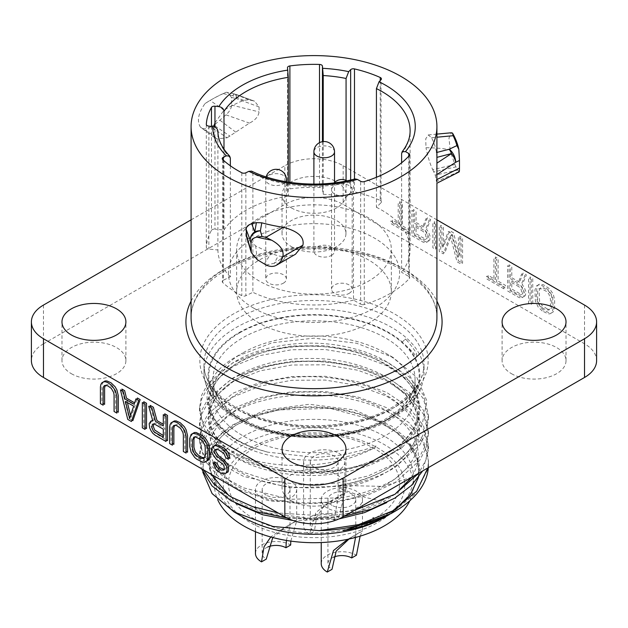<?xml version="1.0" encoding="UTF-8"?>
<svg xmlns="http://www.w3.org/2000/svg" width="628" height="628" viewBox="0 0 628 628"><rect width="100%" height="100%" fill="white"/><g stroke="black" fill="none" stroke-linecap="round" stroke-linejoin="round"><path stroke-width="0.47" stroke-dasharray="3.14 2.35" d="M191.085 219.847L284.837 165.721L284.837 204.453A41.244 23.817 0 0 1 343.163 204.453L584.519 343.799A41.244 23.817 0 0 1 596.6 360.637M436.915 219.847L343.163 165.721A41.244 23.817 0 0 0 284.837 165.721M291.4 207.907A31.965 18.455 0 0 0 326.23 211.903A31.965 18.455 0 0 0 345.965 194.853A31.965 18.455 0 0 0 336.6 181.806A31.965 18.455 0 0 0 301.77 177.803A31.965 18.455 0 0 0 282.035 194.853A31.965 18.455 0 0 0 291.4 207.907M43.481 305.067L43.481 343.799L284.837 204.453M43.481 343.799A41.244 23.817 0 0 0 31.4 360.637M291.4 500.736A31.965 18.455 0 0 0 326.23 504.739A31.965 18.455 0 0 0 345.965 487.689A31.965 18.455 0 0 0 336.6 474.635A31.965 18.455 0 0 0 301.77 470.639A31.965 18.455 0 0 0 282.035 487.689A31.965 18.455 0 0 0 291.4 500.736M71.333 373.684A31.965 18.455 0 0 0 106.171 377.687A31.965 18.455 0 0 0 125.906 360.637A31.965 18.455 0 0 0 116.541 347.59A31.965 18.455 0 0 0 81.703 343.587A31.965 18.455 0 0 0 61.976 360.637A31.965 18.455 0 0 0 71.333 373.684M291.4 246.639A31.965 18.455 0 0 0 326.23 250.635A31.965 18.455 0 0 0 345.965 233.585A31.965 18.455 0 0 0 336.6 220.538A31.965 18.455 0 0 0 301.77 216.534A31.965 18.455 0 0 0 282.035 233.585A31.965 18.455 0 0 0 291.4 246.639M511.459 373.684A31.965 18.455 0 0 0 546.297 377.687A31.965 18.455 0 0 0 566.024 360.637A31.965 18.455 0 0 0 556.667 347.59A31.965 18.455 0 0 0 521.829 343.587A31.965 18.455 0 0 0 502.094 360.637A31.965 18.455 0 0 0 511.459 373.684M214.933 463.817L218.081 469.32L220.357 471.173L222.634 472.491L226.221 472.986M216.165 449.295L218.081 448.361L223.544 450.983L225.366 452.568L227.195 456.846L228.113 457.38M214.399 445.739L213.065 447.615L213.065 450.307L213.975 452.976L217.626 458.307L222.634 461.745L225.366 464.932L225.821 467.884L225.366 469.234L224.11 469.493M192.984 433.375L191.642 435.251L191.187 437.677L191.187 445.739L192.561 451.359L194.382 454.562L198.479 458.542L202.13 460.646L206.165 461.407M172.928 421.796L171.593 423.672L171.138 426.098L171.138 442.756L172.417 443.494M174.694 425.352L176.609 424.418L178.431 424.936L182.073 427.574L183.439 429.442L184.813 433.987L184.813 450.653L186.084 451.391M164.756 415.5L164.756 425.101L163.296 424.261M150.736 407.399L154.276 420.124L152.588 420.148M151.615 420.98L150.634 422.856L150.634 425.007L152.455 429.819L154.276 432.488L166.035 439.812M143.796 403.396L143.796 426.969L145.068 427.707M122.405 391.048L129.211 418.554L131.888 420.093M136.935 399.439L135.593 403.427L134.612 402.862M103.659 381.8L102.325 383.684L101.869 386.102L101.869 402.768L103.141 403.506M105.426 385.364L107.333 384.422L109.162 384.94L112.804 387.586L114.17 389.446L115.536 393.999L115.536 410.657L116.816 411.395M408.247 233.608L390.93 223.607L390.93 220.923L398.215 225.13L398.215 202.561L400.954 204.139L400.954 226.708L408.247 230.923L408.247 233.608M414.621 223.317L422.369 227.791L426.02 218.607L429.207 220.452L425.109 230.445L426.93 232.572L428.751 237.384L428.296 240.885L426.93 242.243L425.109 242.801L422.825 242.023L411.89 235.712L411.89 210.451L414.621 212.029L414.621 223.317M435.589 224.133L435.589 249.394L432.857 247.817L432.857 222.555L435.589 224.133M458.377 257.174L458.377 237.29L461.109 238.868L461.109 264.129L457.003 261.758L450.174 235.241L443.337 253.869L439.231 251.498L439.231 226.237L441.971 227.815L441.971 247.699L448.345 231.504L451.995 233.608L458.377 257.174M503.946 288.856L486.629 278.863L486.629 276.171L493.922 280.386L493.922 257.81L496.654 259.388L496.654 281.964L503.946 286.172L503.946 288.856M510.329 278.573L518.076 283.04L521.719 273.863L524.914 275.708L520.808 285.701L522.629 287.82L524.451 292.64L523.995 296.141L522.629 297.499L520.808 298.057L518.532 297.279L507.589 290.968L507.589 265.707L510.329 267.285L510.329 278.573M531.288 279.389L531.288 304.643L528.556 303.065L528.556 277.811L531.288 279.389M542.231 310.962L538.125 306.982L535.394 301.102L534.938 290.089L536.304 286.046L538.125 284.947L542.231 285.701L548.15 289.657L551.8 294.987L552.711 297.664L553.166 308.678L551.8 312.728L549.971 313.819L548.15 313.843L542.231 310.962M214.957 122.805L224 110.23A122.915 70.964 180 0 1 243.735 100.339L248.759 99.789L253.382 100.833L235.728 94.357L248.759 99.789M213.881 126.762L214.101 135.64L200.56 127.28L216.472 138.953L214.101 135.64M214.336 124.807L210.827 126.778L227.085 137.815L216.472 138.953M285.3 256.805L283.887 259.474A10.315 7.505 52.9 0 1 280.889 258.979L282.184 256.538L285.3 256.805L295.505 254.222M282.184 256.538L278.22 255.886L271.045 253.374L255.69 245.98L246.553 236.678M227.085 137.815L249.449 123.112C255.18 120.278 258.391 116.541 259.074 111.917L259.074 106.933L254.552 101.187L253.382 100.833M436.915 157.361L436.476 152.541A122.915 70.964 180 0 0 431.507 137.736L428.272 134.942L425.745 138.78L425.972 147.713C437.732 147.91 445.809 148.679 450.197 150.037L451.108 153.672M451.147 153.805L454.939 164.544L432.731 169.623C430.062 164.096 427.809 156.788 425.972 147.713M432.731 169.623L435.22 175.118L436.876 183.243M436.837 157.385L436.915 162.103M251.585 171.13L252.88 173.603A96.108 55.484 0 0 0 353.493 181.366L353.493 300.082L360.645 304.211L360.645 181.28M353.493 181.366L354.993 178.909M364.271 181.602L364.271 304.525A107.757 62.211 0 0 0 409.315 278.518L409.315 155.595M408.765 156.184L408.765 276.422L401.614 272.301L401.614 162.785M230.343 165.784L230.343 276.815L223.317 280.214L223.317 160.179M222.689 159.606L222.689 282.529A107.757 62.211 0 0 0 241.796 295.678A3.093 1.79 180 0 0 245.854 295.725L252.88 292.318L252.88 173.603M223.984 149.221L223.984 230.06L214.957 229.134L214.957 127.17M211.471 126.409L211.471 230.343A107.757 62.211 0 0 0 206.314 247.251A3.093 1.79 180 0 0 206.306 247.314A3.093 1.79 180 0 0 208.865 249.073L217.9 249.991L217.9 131.276A96.108 55.484 0 0 0 230.343 158.091M323.232 141.567L323.232 194.264L322.431 188.989A3.093 1.79 180 0 0 319.503 187.364A107.757 62.211 0 0 0 289.893 188.863A3.093 1.79 180 0 0 287.491 190.598A3.093 1.79 180 0 0 287.498 190.755L288.299 196.03L288.299 182.112M323.232 194.264A96.108 55.484 180 0 1 346.067 197.192L346.067 180.385M376.431 177.277L376.431 207.311L381.015 202.726L381.015 79.795M380.238 80.572L380.238 200.426A107.757 62.211 0 0 0 354.49 191.846L354.49 179.043M350.652 179.993L350.652 192.608L346.067 197.192M213.779 125.121L214.187 125.396M214.957 125.914L230.052 136.158M210.827 126.778C206.447 129.25 203.025 129.415 200.56 127.28C196.666 121.282 198.158 113.37 205.034 103.549A145.916 84.246 180 0 1 210.82 100.009A145.916 84.246 180 0 1 226.253 92.269L227.509 92.418L231.528 97.489L231.528 105.041C231.528 108.126 229.683 111.392 225.986 114.853L214.957 124.438M220.067 120.333L235.743 132.155M459.115 171.915L455.952 166.852L433.728 171.939M457.663 170.062L435.22 175.118M455.952 166.852L454.939 164.544M264.27 263.995L271.045 253.374M280.889 258.979L274.295 263.25L278.22 255.886M283.887 259.474L279.146 263.556A10.315 6.979 -121 0 1 274.295 263.25L266.146 265.04M279.146 263.556L276.555 265.149M407.109 340.682L405.445 339.01L402.101 342.174L405.594 345.102C417.644 356.759 414.951 355.542 416.772 356.241C415.736 354.522 420.006 356.131 407.109 340.682M402.101 342.174L405.445 339.01M212.947 394.313L212.947 379.163C212.052 399.369 235.94 422.04 273.58 430.973C310.97 440.613 358.203 435.259 386.314 418.531C405.515 406.763 415.1 393.638 415.053 379.163A101.053 58.341 180 0 1 385.459 420.415A101.053 58.341 180 0 1 275.331 433.061A101.053 58.341 180 0 1 212.947 379.163A101.053 58.341 180 0 1 242.541 337.903A101.053 58.341 180 0 1 352.669 325.257A101.053 58.341 180 0 1 415.053 379.163L415.053 394.313A101.053 58.341 0 0 1 385.459 435.573A101.053 58.341 180 0 1 275.331 448.219A101.053 58.341 180 0 1 212.947 394.313A101.053 58.341 180 0 1 242.541 353.062L237.125 356.186C189.475 381.95 200.395 430.965 256.452 448.777L267.803 452.176L316.159 457.467L342.111 455.017L364.695 449.711L375.991 445.982L375.379 447.262C340.101 467.146 283.016 471.267 242.871 457.035L224.651 447.112L210.937 435.102L202.428 421.647L199.539 407.446L201.737 395.036L208.253 383.111L233.066 362.631L260.039 351.798L291.667 345.973L325.218 345.738L357.803 351.17L386.613 361.854L409.173 376.941L423.531 395.193L428.461 415.084L426.263 428.453L419.747 441.327L394.934 463.723L367.961 475.993L336.333 483.246L302.782 484.91L270.197 480.915L241.388 471.659L218.827 458.008L204.469 441.194L199.539 422.723L201.737 410.312L208.253 398.387L233.066 377.907L260.039 367.066L291.667 361.249L325.218 361.014L357.803 366.446L386.613 377.13L409.173 392.217L423.531 410.461L428.461 430.361L426.263 443.729L419.747 456.603L394.934 478.999C379.838 488.066 361.995 494.322 341.389 497.761L289.971 499.307L243.405 487.815L224.973 477.884L211.087 465.827L202.467 452.293L199.539 437.999L201.737 425.588L208.253 413.664L233.066 393.183L260.039 382.342L291.667 376.525L325.226 376.29L357.803 381.722L386.613 392.406L409.173 407.494L423.531 425.737L428.461 445.637L426.043 459.657L418.884 473.104M199.539 407.446L199.539 411.222L204.877 430.423L220.389 447.756L244.622 461.549L275.339 470.443L309.651 473.536L344.364 470.466L376.258 461.462L402.344 447.285A114.461 66.081 0 0 1 394.934 451.987A114.461 66.081 180 0 1 242.871 457.035M199.539 411.222L201.737 398.811L208.253 386.887L233.066 366.407L260.039 355.566L291.667 349.749L325.218 349.513L357.803 354.946L386.613 365.629L409.173 380.717L423.531 398.961L428.461 418.86L426.263 432.229L419.747 445.103L394.934 467.499C379.838 476.566 361.995 482.822 341.389 486.253L289.971 487.807L243.405 476.314L224.973 466.384L211.087 454.327L202.467 440.793L199.539 426.498L201.737 414.08L208.253 402.163L233.066 381.683L260.039 370.842L291.667 365.025L325.226 364.79L357.803 370.222L386.613 380.906L409.173 395.993L423.531 414.237L428.461 434.136L426.263 447.505L419.747 460.379L394.934 482.775L367.961 495.045L336.333 502.29L302.782 503.962L270.197 499.966L241.388 490.711L218.827 477.052L204.469 460.238L199.539 441.774L201.737 429.356L208.253 417.439L233.066 396.951L260.039 386.118L291.667 380.301L325.218 380.066L357.803 385.49L386.613 396.182L409.173 411.262L423.531 429.513L428.461 449.413L422.691 470.906M415.053 394.313A101.053 58.341 0 0 0 385.459 353.062A101.053 58.341 0 0 0 242.541 353.062M402.344 447.285L421.945 425.439L426.946 401.064L416.796 377.349L392.971 357.395L356.555 343.233L314.141 338.154L272.214 342.77L237.125 356.186M386.864 502.518L364.758 497.243L339.214 488.364C394.871 480.051 431.876 442.732 415.854 409.88C402.736 376.588 339.717 354.553 285.324 363.047C225.381 370.292 190.928 411.144 217.578 441.939C239.15 471.094 306.998 484.643 358.093 468.81C410.445 454.546 434.992 413.844 408.922 383.316C385.568 352.025 316.889 337.236 266.68 351.499C215.121 364.201 192.914 402.791 220.687 430.219C247.644 460.928 326.317 470.325 375.379 447.262M428.343 467.64A114.461 66.081 0 0 0 428.461 464.618A114.461 66.081 0 0 0 428.422 462.828L427.849 467.931L428.461 460.913L423.531 441.013L409.173 422.762L386.613 407.682L357.803 396.998L325.218 391.566L291.667 391.801L260.039 397.618L233.066 408.459L208.253 428.94L201.737 440.856L199.539 453.275L199.539 457.051L201.47 468.692M202.789 472.115L203.88 458.605L210.066 445.582L221.04 433.673L236.269 423.445C267.858 405.971 318.773 401.794 358.125 413.491C398.003 424.583 423.327 450.669 419.127 476.048L417.628 460.481L409.833 445.574L396.205 432.213L377.593 421.153L330.132 408.341L278.816 409.911L255.588 416.026L235.916 425.211L220.985 436.876L211.707 450.284L208.645 464.571L211.981 478.842L221.519 492.187L236.678 503.758M293.229 520.557L338.916 518.964M354.176 510.462L316.331 515.478L278.22 512.998M203.496 469.862L199.539 453.275M419.127 476.048L409.888 496.921L389.289 514.591M345.675 530.071L372.985 521.75L395.404 509.261M418.381 477.555L418.994 463.731L414.59 450.158L405.39 437.449L391.825 426.176L354.373 409.935L309.306 404.283L265.126 410.1L230.17 426.082L218.309 436.939L211.024 449.012L208.645 461.698L211.298 474.368M229.039 495.775L264.93 512.527L310.734 518.398L357.206 511.969L394.934 494.33M411.858 477.162L383.19 486.378L339.214 485.444C390.357 477.657 426.75 445.425 418.334 414.37C412.204 383.135 362.435 357.874 310.122 358.462C257.731 357.717 211.157 382.648 208.873 411.685C204.288 440.628 244.535 468.857 296.377 472.075C347.834 476.597 402.634 455.3 415.524 424.787C430.635 394.635 401.59 359.915 352.387 348.32C304.023 335.493 243.279 347.551 220.326 373.558C195.324 398.953 211.942 434.003 256.452 448.777M428.422 462.828C427.754 436.067 398.113 410.61 356.366 400.397C315.021 389.603 264.302 394.698 233.066 412.227L208.253 432.716L201.737 444.632L199.539 457.051M287.114 518.037L315.586 519.27L343.948 516.365M427.456 469.98L415.21 493.906L390.891 513.68M243.633 517.448A99.507 57.454 180 0 1 214.493 476.825A99.507 57.454 180 0 1 243.633 436.201A99.507 57.454 0 0 1 352.08 423.751A99.507 57.454 0 0 1 413.507 476.825L413.507 485.248A99.507 57.454 0 0 0 352.08 432.166A99.507 57.454 0 0 0 243.633 444.624A99.507 57.454 180 0 0 214.493 485.248A99.507 57.454 180 0 0 217.743 499.825M409.801 500.783A99.507 57.454 0 0 0 413.507 485.248M249.834 448.204A90.746 52.391 180 0 1 378.166 448.204A90.746 52.391 180 0 1 378.166 522.292A90.746 52.391 180 0 1 249.834 522.292A90.746 52.391 180 0 1 249.834 448.204M384.367 517.456A99.507 57.454 0 0 0 413.507 476.825M408.765 276.422A3.093 1.79 180 0 1 409.315 278.518M364.271 304.525A3.093 1.79 180 0 1 360.645 304.211M353.493 300.082A96.108 55.484 180 0 1 252.88 292.318M222.689 282.529A3.093 1.79 180 0 1 223.317 280.214M230.343 276.815A96.108 55.484 180 0 1 217.9 249.991M211.471 230.343A3.093 1.79 180 0 1 214.957 229.134M223.984 230.06A96.108 55.484 180 0 1 288.299 196.03M350.652 192.608A3.093 1.79 180 0 1 354.49 191.846M380.238 200.426A3.093 1.79 180 0 1 381.015 202.726M376.431 207.311A96.108 55.484 180 0 1 410.108 249.497A96.108 55.484 180 0 1 401.614 272.301M259.309 281.069A77.338 44.651 180 0 1 236.662 249.497A77.338 44.651 180 0 1 284.406 208.245A77.338 44.651 180 0 1 368.691 217.924A77.338 44.651 180 0 1 391.338 249.497A77.338 44.651 180 0 1 343.594 290.748A77.338 44.651 180 0 1 259.309 281.069M368.691 260.023A77.338 44.651 0 0 0 284.406 250.344A77.338 44.651 0 0 0 236.662 291.596A77.338 44.651 0 0 0 259.309 323.169A77.338 44.651 0 0 0 343.594 332.848A77.338 44.651 0 0 0 391.338 291.596A77.338 44.651 0 0 0 368.691 260.023M450.197 150.037L448.957 138.019L451.422 132.767M205.034 103.549L210.129 100.417A144.676 83.524 180 0 1 211.699 99.499A144.676 83.524 180 0 1 223.081 93.588L226.253 92.269M231.528 105.041L259.074 111.917M225.986 114.853L249.449 123.112M458.793 171.632L436.868 181.421M257.221 259.647L255.69 245.98M231.528 97.489L236.073 98.478A10.315 1.939 110.1 0 0 235.987 94.373A10.315 1.939 110.1 0 0 235.728 94.357A10.315 4.93 112.6 0 0 232.431 95.629L243.735 100.339M541.407 308.269L543.683 310.122L549.61 313.003L551.431 312.98L553.252 311.881L554.626 307.838L554.626 299.776L553.252 294.147L549.61 288.817L543.683 284.861L539.585 284.107L537.764 285.198L536.854 286.823L536.39 297.311L537.764 302.939L541.407 308.269M547.333 309L541.862 305.302L539.585 301.299L539.13 290.827L540.496 287.852L543.683 288.087L547.333 290.191L549.155 291.777L551.431 295.78L551.886 298.198L551.431 308.144L550.52 309.227L549.155 309.518L547.333 309M392.382 222.767L409.699 232.768L409.699 230.076L402.415 225.868L402.415 203.299L399.675 201.714L399.675 224.29L392.382 220.083L392.382 222.767M194.743 436.931L196.658 435.997L198.479 436.507L202.13 438.619L205.317 442.073L206.683 446.618L206.683 454.68L206.227 456.572L204.406 457.843M153.695 423.994L154.731 423.076L156.097 423.327L164.756 428.327L164.756 436.389L163.296 435.542M127.406 402.532L126.934 400.578L135.138 405.311L131.032 417.455L130.546 415.43M423.28 231.544L414.621 226.543L414.621 234.605L423.28 239.606L424.654 239.857L425.564 239.307L426.02 237.957L425.564 234.472L423.28 231.544M518.987 286.792L510.329 281.791L510.329 289.853L518.987 294.854L520.353 295.105L521.264 294.556L521.719 293.213L521.264 289.72L518.987 286.792M542.231 307.736L545.873 309.839L549.06 310.075L550.434 307.1L550.434 299.038L549.06 294.485L547.695 292.624L545.873 291.031L540.402 288.409L539.036 288.699L538.125 289.783L537.67 291.667L537.67 299.729L539.036 304.282L542.231 307.736M423.829 226.951L416.081 222.477L416.081 211.189L413.35 209.611L413.35 234.872L424.285 241.183L426.561 241.961L428.39 241.403L429.756 240.045L430.211 236.544L428.39 231.732L426.561 229.605L430.667 219.612L427.48 217.767L423.829 226.951M416.081 225.703L424.74 230.696L426.106 232.022L427.48 235.5L427.016 238.467L426.106 239.009L424.74 238.758L416.081 233.757L416.081 225.703M437.049 248.555L437.049 223.293L434.309 221.715L434.309 246.969L437.049 248.555M459.829 236.45L459.829 256.334L453.455 232.768L449.805 230.657L443.423 246.859L443.423 226.975L440.691 225.397L440.691 250.658L444.797 253.021L451.626 234.401L458.464 260.918L462.569 263.289L462.569 238.028L459.829 236.45M488.089 278.023L505.407 288.017L505.407 285.332L498.114 281.124L498.114 258.548L495.382 256.97L495.382 279.546L488.089 275.331L488.089 278.023M519.529 282.2L511.789 277.725L511.789 266.445L509.049 264.867L509.049 290.12L519.992 296.44L522.268 297.217L524.09 296.659L525.455 295.293L525.911 291.8L524.09 286.98L522.268 284.853L526.366 274.86L523.179 273.023L519.529 282.2M511.789 280.952L520.447 285.952L521.813 287.279L523.179 290.756L522.724 293.716L521.813 294.265L520.447 294.014L511.789 289.013L511.789 280.952M532.748 303.803L532.748 278.549L530.016 276.964L530.016 302.225L532.748 303.803M332.008 505.328A13.918 8.038 180 0 1 327.934 499.645A13.918 8.038 180 0 1 336.529 492.219A13.918 8.038 180 0 1 351.696 493.961A13.918 8.038 180 0 1 355.778 499.645A13.918 8.038 180 0 1 347.182 507.071A13.918 8.038 180 0 1 332.008 505.328M333.57 557.177A13.918 8.038 0 0 0 327.934 563.638A13.918 8.038 0 0 0 332.008 569.321M321.23 563.638A20.622 11.908 180 0 1 333.963 552.632A20.622 11.908 180 0 1 356.437 555.215M327.274 508.068A20.622 11.908 180 0 1 321.23 499.645A20.622 11.908 180 0 1 333.963 488.647A20.622 11.908 180 0 1 356.437 491.229A20.622 11.908 180 0 1 362.482 499.645A20.622 11.908 180 0 1 349.749 510.643A20.622 11.908 180 0 1 327.274 508.068M374.1 518.752L372.639 517.904L373.487 517.417L374.94 518.257A85.589 49.416 0 0 0 374.524 448.62A85.589 49.416 0 0 0 253.476 448.62A85.589 49.416 0 0 0 253.476 518.508A85.589 49.416 0 0 0 374.1 518.752M338.79 453.251A20.622 11.908 180 0 1 344.835 461.674A20.622 11.908 180 0 1 332.102 472.672A20.622 11.908 180 0 1 309.628 470.089A20.622 11.908 180 0 1 303.583 461.674A20.622 11.908 180 0 1 316.316 450.676A20.622 11.908 180 0 1 338.79 453.251M290.67 481.04A20.622 11.908 180 0 1 296.706 489.455A20.622 11.908 180 0 1 283.974 500.461A20.622 11.908 180 0 1 261.499 497.878A20.622 11.908 180 0 1 255.463 489.455A20.622 11.908 180 0 1 268.187 478.458A20.622 11.908 180 0 1 290.67 481.04M360.119 536.155L362.474 531.06L347.779 539.287M355.558 537.45L355.778 536.296L349.011 539.028M338.79 517.244L344.835 493.082L330.061 501.356L315.86 512.542L309.628 534.083A20.622 11.908 180 0 1 303.583 525.66A20.622 11.908 180 0 1 316.316 514.662A20.622 11.908 180 0 1 338.79 517.244L334.049 519.976A13.918 8.038 0 0 0 318.883 518.233A13.918 8.038 0 0 0 310.287 525.66A13.918 8.038 0 0 0 314.361 531.343L309.628 534.083M314.361 467.358A13.918 8.038 180 0 1 310.287 461.674A13.918 8.038 180 0 1 318.883 454.248A13.918 8.038 180 0 1 334.049 455.991A13.918 8.038 180 0 1 338.131 461.674A13.918 8.038 180 0 1 329.535 469.1A13.918 8.038 180 0 1 314.361 467.358M334.049 519.976L338.131 498.326L333.429 499.786L322.8 507.691L316.661 517.048L314.361 531.343M290.803 541.116L296.706 520.871L281.933 529.145L270.778 536.995M255.463 553.449A20.622 11.908 180 0 1 268.187 542.443A20.622 11.908 180 0 1 290.67 545.025M267.803 546.988A13.918 8.038 0 0 0 262.166 553.449A13.918 8.038 0 0 0 266.241 559.132M266.241 495.139A13.918 8.038 180 0 1 262.166 489.455A13.918 8.038 180 0 1 270.754 482.029A13.918 8.038 180 0 1 285.928 483.772A13.918 8.038 180 0 1 290.003 489.455A13.918 8.038 180 0 1 281.415 496.881A13.918 8.038 180 0 1 266.241 495.139M286.415 540.449L290.003 526.107L284.162 528.258L272.795 537.544M253.476 308.01A85.589 49.416 180 0 1 253.476 238.13A85.589 49.416 180 0 1 374.524 238.13A85.589 49.416 180 0 1 374.524 308.01A85.589 49.416 180 0 1 253.476 308.01M349.144 293.362A10.315 5.95 0 0 0 352.167 289.155A10.315 5.95 0 0 0 345.8 283.652A10.315 5.95 0 0 0 334.559 284.947A10.315 5.95 0 0 0 331.545 289.155A10.315 5.95 0 0 0 337.911 294.658A10.315 5.95 0 0 0 349.144 293.362M331.498 255.392A10.315 5.95 0 0 0 334.52 251.184A10.315 5.95 0 0 0 328.154 245.681A10.315 5.95 0 0 0 316.92 246.969A10.315 5.95 0 0 0 313.898 251.184A10.315 5.95 0 0 0 320.264 256.679A10.315 5.95 0 0 0 331.498 255.392M283.377 283.173A10.315 5.95 0 0 0 286.399 278.965A10.315 5.95 0 0 0 280.033 273.463A10.315 5.95 0 0 0 268.792 274.758A10.315 5.95 0 0 0 265.77 278.965A10.315 5.95 0 0 0 272.136 284.468A10.315 5.95 0 0 0 283.377 283.173M191.085 301.134A128.073 73.939 180 0 1 223.435 269.624A128.073 73.939 180 0 1 436.915 301.134M394.722 407.242A114.155 65.909 180 0 1 233.278 407.242A114.155 65.909 180 0 1 233.278 314.031A114.155 65.909 180 0 1 394.722 314.031A114.155 65.909 180 0 1 394.722 407.242M343.163 165.721L343.163 204.453M584.519 305.067L584.519 343.799M191.085 317.697A122.915 70.964 180 0 1 227.085 267.512A122.915 70.964 180 0 1 361.037 252.134A122.915 70.964 180 0 1 436.915 317.697C438.375 290.356 401.881 260.165 349.356 251.852C306.503 244.253 256.883 251.64 226.017 269.875C202.734 284.091 191.093 300.027 191.085 317.697M241.796 172.755L241.796 295.678M245.854 172.794L245.854 295.725M206.314 124.446L206.314 247.251M208.865 126.142L208.865 249.073M322.431 141.669L322.431 188.989M289.893 182.356L289.893 188.863M319.503 142.65L319.503 187.364M287.498 67.832L287.498 190.755M401.614 153.577A96.108 55.484 0 0 0 410.108 130.781L410.108 249.497M236.199 319.087A110.026 63.522 180 0 1 356.107 305.318A110.026 63.522 180 0 1 424.026 364.005A110.026 63.522 180 0 1 391.801 408.922A110.026 63.522 180 0 1 271.893 422.691A110.026 63.522 180 0 1 203.974 364.005A110.026 63.522 180 0 1 236.199 319.087M391.801 417.345A110.026 63.522 0 0 0 424.026 372.428A110.026 63.522 0 0 0 407.517 338.955A110.026 63.522 0 0 0 236.199 327.51A110.026 63.522 0 0 0 203.974 372.428A110.026 63.522 0 0 0 271.893 431.114A110.026 63.522 0 0 0 391.801 417.345M405.594 345.102A105.904 61.144 0 0 1 388.881 419.025A105.904 61.144 180 0 1 234.26 416.026A105.904 61.144 180 0 1 249.811 327.157A105.904 61.144 180 0 1 402.352 342.079M239.629 332.856A105.182 60.728 180 0 1 388.371 332.856A105.182 60.728 180 0 1 388.371 418.735A105.182 60.728 180 0 1 239.629 418.735A105.182 60.728 180 0 1 239.629 332.856M341.389 497.761L339.214 488.364L339.214 485.444L341.389 486.253M267.803 452.168C251.302 447.866 237.886 441.594 227.556 433.375L217.288 422.927C213.567 417.903 211.212 412.737 210.215 407.423L209.76 399.392C210.396 391.142 214.234 383.261 221.276 375.764C227.838 368.887 236.67 362.984 247.762 358.062C281.721 342.637 334.386 342.032 371.234 357.34C396.519 368.526 411.521 381.769 416.238 397.077C419.747 404.903 418.994 414.857 413.978 426.938C409.856 435.086 403.105 442.52 393.74 449.248C368.008 466.439 335.996 474.069 297.703 472.154C274.161 470.427 254.183 464.893 237.761 455.567C221.472 445.88 212.256 434.678 210.09 421.961L210.105 411.819C211.479 403.71 215.954 396.033 223.521 388.795C234.566 378.496 250.07 370.881 270.032 365.951C309.808 355.943 361.084 362.796 390.538 382.531L404.534 393.929C421.207 409.283 423.209 436.091 406.63 452.992C391.88 469.249 369.39 480.067 339.167 485.436L339.214 485.444M436.915 152.431L436.476 152.541M431.507 137.736L436.915 137.21M259.074 106.933L236.073 98.478A10.315 2.975 102.3 0 0 234.629 93.972A10.315 2.975 102.3 0 0 232.431 95.629L223.081 93.588M224 110.23L210.129 100.417M349.144 194.013A10.315 5.95 0 0 0 352.167 189.805A10.315 5.95 0 0 0 345.8 184.302A10.315 5.95 0 0 0 334.559 185.59A10.315 5.95 180 0 0 331.545 189.805A10.315 5.95 180 0 0 337.911 195.3A10.315 5.95 180 0 0 349.144 194.013M334.52 151.827A10.315 5.95 0 0 0 328.154 146.332A10.315 5.95 0 0 0 316.92 147.619A10.315 5.95 180 0 0 313.898 151.827M266.139 176.892A10.315 10.315 0 0 0 265.77 179.616A10.315 5.95 180 0 0 272.136 185.111A10.315 5.95 180 0 0 283.377 183.823A10.315 5.95 0 0 0 285.748 181.688M286.399 179.616A10.315 5.95 0 0 0 280.033 174.113A10.315 5.95 0 0 0 268.792 175.4A10.315 5.95 180 0 0 265.77 179.616L265.77 278.965M436.915 182.779L436.915 183.227M206.306 124.383L206.306 247.314M287.491 67.675L287.491 190.598M345.965 487.689L345.965 448.957M282.035 487.689L282.035 448.957M125.906 360.637L125.906 321.905M61.976 360.637L61.976 321.905M345.965 233.585L345.965 194.853M282.035 233.585L282.035 194.853M566.024 360.637L566.024 321.905M502.094 360.637L502.094 321.905M424.026 364.005C424.018 379.924 413.562 394.266 392.657 407.038C362.034 425.25 310.711 431.051 270.048 420.579C229.22 410.885 203.048 386.283 203.974 364.005L203.974 372.428C204.689 392.869 217.9 409.637 243.609 422.723C284.845 443.847 352.748 442.253 390.946 419.229C412.502 406.434 423.531 390.836 424.026 372.428L424.026 364.005M428.461 415.084L428.461 418.86M385.459 353.062L392.971 357.395M343.273 530.511C360.77 527.143 375.882 521.538 388.622 513.696C396.535 508.806 402.948 503.358 407.87 497.36C417.683 484.11 420.674 471.683 416.835 460.065C413.899 450.143 407.172 441.021 396.645 432.708C371.219 414.26 338.602 405.876 298.787 407.564C266.539 409.998 241.764 418.719 224.486 433.736C217.005 440.597 212.358 447.913 210.537 455.677L209.98 467.106C211.22 475.671 215.891 483.772 224 491.394C237.423 503.554 256.569 511.789 281.423 516.122C314.934 521.13 346.114 517.613 374.947 505.564C388.449 499.598 399.008 492.258 406.614 483.544C414.292 474.595 418.193 465.215 418.327 455.402C418.327 445.637 414.582 436.287 407.109 427.346C399.934 418.915 389.964 411.725 377.208 405.782C344.018 389.909 294.618 387.562 259.05 399.62C244.983 404.259 233.64 410.382 225.036 417.989C204.987 437.292 206.761 453.338 217.162 468.551L229.785 480.907C263.697 508.264 345.102 511.231 388.285 483.387C403.372 473.952 412.847 463.056 416.709 450.692C419.551 438.705 418.17 428.375 412.565 419.7C407.713 411.434 400.154 404 389.878 397.414C361.257 378.59 312.634 371.682 273.855 380.38C253.641 384.799 237.643 392.005 225.884 401.991C215.687 410.838 210.309 420.352 209.76 430.533C209.108 444.271 216.801 456.682 232.855 467.766C257.315 484.604 300.765 492.101 339.159 485.42M214.493 476.825L214.493 485.248M236.662 291.596L236.662 249.497M391.338 291.596L391.338 249.497M211.699 99.499L210.82 100.009M199.539 422.723L199.539 426.498M199.539 437.999L199.539 441.774M428.461 430.361L428.461 434.136M428.461 445.637L428.461 449.413M428.461 460.913L428.461 464.618M254.552 101.187L235.979 94.365A10.315 10.315 0 0 0 234.629 93.972L227.509 92.418M428.272 134.942L436.915 134.109M327.934 499.645L327.934 563.638M321.23 499.645L321.23 542.545M362.482 499.645L362.482 531.06M355.778 499.645L355.778 536.296M347.708 539.334L361.634 531.288M344.835 461.674L344.835 493.082M303.583 461.674L303.583 525.66M310.287 461.674L310.287 525.66M338.131 461.674L338.131 498.326M330.061 501.356L343.987 493.318M296.706 489.455L296.706 520.871M255.463 489.455L255.463 531.704M262.166 489.455L262.166 553.449M290.003 489.455L290.003 526.107M281.933 529.145L295.859 521.107M352.167 289.155L352.167 189.805A10.315 10.315 0 0 0 346.907 180.809M334.214 182.874A10.315 10.315 0 0 0 331.545 189.805L331.545 289.155M334.52 251.184L334.52 182.552M313.898 251.184L313.898 184.09M286.399 278.965L286.399 181.806"/><path stroke-width="0.94" d="M596.6 321.905A41.244 23.817 0 0 1 584.519 338.743L343.163 478.089L343.163 516.82L584.519 377.475A41.244 23.817 0 0 0 596.6 360.637L596.6 321.905A41.244 23.817 0 0 0 584.519 305.067L436.915 219.847M191.085 219.847L43.481 305.067A41.244 23.817 0 0 0 31.4 321.905A41.244 23.817 0 0 0 43.481 338.743L284.837 478.089A41.244 23.817 0 0 0 343.163 478.089M291.4 462.004A31.965 18.455 0 0 0 326.23 466.007A31.965 18.455 0 0 0 345.965 448.957A31.965 18.455 0 0 0 336.6 435.91A31.965 18.455 0 0 0 301.77 431.907A31.965 18.455 0 0 0 282.035 448.957A31.965 18.455 0 0 0 291.4 462.004M71.333 334.959A31.965 18.455 0 0 0 106.171 338.955A31.965 18.455 0 0 0 125.906 321.905A31.965 18.455 0 0 0 116.541 308.858A31.965 18.455 0 0 0 81.703 304.855A31.965 18.455 0 0 0 61.976 321.905A31.965 18.455 0 0 0 71.333 334.959M511.459 334.959A31.965 18.455 0 0 0 546.297 338.955A31.965 18.455 0 0 0 566.024 321.905A31.965 18.455 0 0 0 556.667 308.858A31.965 18.455 0 0 0 521.829 304.855A31.965 18.455 0 0 0 502.094 321.905A31.965 18.455 0 0 0 511.459 334.959M31.4 321.905L31.4 360.637A41.244 23.817 0 0 0 43.481 377.475L284.837 516.82A41.244 23.817 0 0 0 343.163 516.82M224.11 469.493L219.902 467.687L218.536 466.361L217.162 463.417L214.431 461.839L214.933 463.817M226.221 472.986L228.105 471.887L228.561 469.995L228.105 465.434L224.455 460.104L218.081 455.347L215.796 451.344L216.165 449.295M228.113 457.38L229.927 458.424L229.471 456.014L228.105 452.537L225.821 449.609L223.544 447.756L217.626 444.875L215.796 444.899L214.399 445.739M206.165 461.407L208.049 460.308L209.422 456.258L209.422 448.196L208.049 442.575L206.227 439.372L202.13 435.392L196.203 432.504L194.382 432.527L192.984 433.375M172.417 443.494L173.87 444.334L173.87 427.676L174.694 425.352M186.084 451.391L187.544 452.231L187.544 435.573L186.178 429.945L184.357 426.742L180.252 422.762L176.154 420.933L174.325 420.956L172.928 421.796M163.296 424.261L157.008 420.627L153.365 407.234L150.171 405.398L150.736 407.399M152.588 420.148L151.615 420.98M166.035 439.812L167.495 440.652L167.495 415.391L164.756 413.813L164.756 415.5M145.068 427.707L146.528 428.547L146.528 403.294L143.796 401.716L143.796 403.396M131.888 420.093L132.853 420.658L140.146 399.604L137.414 398.026L136.935 399.439M134.612 402.862L126.479 398.16L124.65 390.663L121.918 389.085L122.405 391.048M103.141 403.506L104.601 404.346L104.601 387.68L105.426 385.364M116.816 411.395L118.276 412.235L118.276 395.577L116.91 389.949L115.081 386.746L110.983 382.766L106.878 380.937L105.057 380.961L103.659 381.8M214.957 122.805L213.881 126.762M436.915 126.573A122.915 70.964 0 0 1 400.915 176.751A122.915 70.964 180 0 1 266.963 192.137A122.915 70.964 180 0 1 191.085 126.573A122.915 70.964 180 0 1 227.085 76.388A122.915 70.964 0 0 1 361.037 61.002A122.915 70.964 0 0 1 436.915 126.573L436.915 163.131L451.493 153.577L436.837 157.385M246.553 236.678L246.231 229.62C246.082 226.889 247.903 224.934 251.702 223.749L254.78 231.85L256.405 222.626L261.79 222.814A122.915 70.964 180 0 0 283.346 227.289C298.033 231.167 304.549 237.141 302.9 245.195L282.781 256.805C284.256 250.745 280.535 245.203 271.626 240.186L265.927 237.345A144.676 83.524 180 0 1 261.994 236.513L256.915 237.101A145.916 84.246 0 0 0 271.626 240.186M256.915 237.101C252.943 237.981 250.964 239.935 250.988 242.965L251.286 252.527L257.221 259.647L266.146 265.04C270.119 266.845 273.588 266.876 276.555 265.149L295.505 254.222L302.9 245.195M256.405 222.626L251.702 223.749M230.343 165.784L230.343 158.091L229.62 156.034L226.331 155.83L223.317 157.29A3.093 1.79 0 0 0 222.689 159.606A107.757 62.211 0 0 0 241.796 172.755A3.093 1.79 180 0 0 245.854 172.794L248.869 171.334L251.585 171.13C279.327 184.773 321.732 188.055 354.993 178.909L357.379 179.396L360.645 181.28A3.093 1.79 0 0 0 364.271 181.602A107.757 62.211 0 0 0 409.315 155.595A3.093 1.79 0 0 0 408.765 153.499L405.5 151.615L402.148 151.764C407.517 144.793 410.17 137.799 410.108 130.781A96.108 55.484 0 0 0 376.431 88.595L379.045 81.766L381.015 79.795A3.093 1.79 0 0 0 380.238 77.495A107.757 62.211 0 0 0 354.49 68.915A3.093 1.79 0 0 0 350.652 69.677L348.689 71.639L346.067 78.469L346.067 180.385M346.067 78.469A96.108 55.484 0 0 0 323.232 75.548L322.431 66.066L322.431 141.669M288.299 182.112L288.299 77.315L287.498 67.832A3.093 1.79 180 0 1 287.491 67.675A3.093 1.79 180 0 1 289.893 65.932A107.757 62.211 0 0 1 319.503 64.441A3.093 1.79 180 0 1 322.431 66.066M288.299 77.315A96.108 55.484 0 0 0 223.984 111.337C223.701 108.77 221.982 107.192 218.827 106.603L214.957 106.211A3.093 1.79 0 0 0 211.471 107.419A107.757 62.211 0 0 0 206.314 124.32L206.314 124.446M229.62 156.034C221.841 147.886 217.932 139.612 217.9 131.221L217.9 131.276C217.61 128.709 215.891 127.123 212.735 126.542L208.865 126.142A3.093 1.79 180 0 1 206.306 124.383A3.093 1.79 180 0 1 206.314 124.32M436.868 181.421L436.915 163.131M402.148 151.764L401.614 153.577L401.614 162.785M408.765 153.499L408.765 156.184M223.317 160.179L223.317 157.29M214.957 127.17L214.957 106.211M223.984 111.337L223.984 149.221M211.471 107.419L211.471 126.409M323.232 75.548L323.232 141.567M376.431 88.595L376.431 177.277M354.49 179.043L354.49 68.915M380.238 77.495L380.238 80.572M350.652 69.677L350.652 179.993M214.187 125.396L214.957 125.914M214.957 124.438L214.336 124.807M277.05 264.883L276.555 265.149C279.648 263.211 281.721 260.432 282.781 256.805M389.289 514.591L384.367 517.456A99.507 57.454 180 0 1 243.633 517.448L234.173 511.985L272.945 526.46L319.22 530.636L358.714 524.592L392.602 510.925L416.654 491.253L427.864 467.923L427.456 469.98M234.173 511.985L212.123 493.616L202.789 472.115M236.678 503.758L262.449 514.732L293.229 520.557M338.916 518.964L364.617 512.566L386.864 502.518M418.884 473.104L394.934 494.275L354.176 510.462M278.22 512.998L252.691 506.639L230.9 496.874L214.164 484.353L203.496 469.862M387.829 515.447C364.334 527.81 356.312 527.418 351.115 529.161L343.281 530.527M395.404 509.261L410.547 494.33L418.381 477.555M211.298 474.368L229.039 495.775M394.934 494.33L411.858 477.162M201.47 468.692L212.021 485.915L230.939 500.673L256.671 511.702L287.114 518.037M343.948 516.365L371.376 509.135L394.934 498.051L411.45 485.42L422.691 470.906M319.22 530.636A114.461 66.081 0 0 0 394.941 511.349L390.891 513.68L345.675 530.071M394.941 511.349A114.461 66.081 0 0 0 428.343 467.64M409.801 500.783A99.507 57.454 0 0 1 384.367 525.871A99.507 57.454 180 0 1 287.993 540.7A99.507 57.454 180 0 1 217.743 499.825M458.793 171.632C459.264 172.535 459.5 171.342 459.484 168.053L459.484 160.501L455.716 162.275A10.315 4.263 -123.1 0 0 451.493 153.577A10.315 3.454 -104.5 0 0 449.185 149.252L436.476 152.541M436.915 134.109L451.422 132.767L452.521 133.105L453.149 135.703A144.676 83.524 180 0 1 456.917 145.594L458.833 149.354A145.916 84.246 0 0 0 452.521 133.105M458.833 149.354L459.484 160.501M250.988 250.517L246.231 234.613M250.988 242.965L250.203 240.194A10.315 9.184 -20.6 0 1 254.78 231.85A10.315 8.376 10 0 1 260.377 230.814L261.79 222.814M100.409 403.608L100.409 386.95L100.865 384.524L101.775 382.899L103.596 381.8L105.426 381.777L107.702 382.554L111.8 385.466L115.45 390.797L116.816 396.417L116.816 413.083L114.084 411.497L114.084 394.839L113.629 392.429L111.344 388.426L107.702 385.78L104.507 385.553L103.596 386.636L103.141 388.528L103.141 405.186L100.409 403.608M204.406 457.843L202.13 457.427L198.479 455.324L195.292 451.87L193.926 447.317L193.926 439.255L194.743 436.931M163.296 435.542L154.731 430.062L153.365 426.585L153.695 423.994M130.546 415.43L127.406 402.532M131.401 421.498L127.751 419.394L120.458 389.925L123.198 391.503L125.019 399.008L134.133 404.267L135.954 398.874L138.694 400.452L131.401 421.498M125.474 401.418L129.572 418.295L133.678 406.151L125.474 401.418M142.336 427.817L142.336 402.556L145.068 404.134L145.068 429.395L142.336 427.817M155.556 421.474L163.296 425.941L163.296 414.661L166.035 416.238L166.035 441.492L155.092 435.18L152.816 433.328L150.995 430.659L149.629 427.723L149.174 423.696L150.995 420.988L152.816 420.964L148.718 406.238L151.905 408.082L155.556 421.474M163.296 429.167L154.637 424.167L153.271 423.916L152.361 424.465L151.905 427.425L153.271 430.902L154.637 432.229L163.296 437.229L163.296 429.167M169.678 443.604L169.678 426.938L170.133 424.512L171.044 422.895L172.873 421.796L174.694 421.773L176.97 422.55L181.076 425.454L184.718 430.784L186.084 436.413L186.084 453.071L183.352 451.493L183.352 434.835L182.897 432.417L180.621 428.414L176.97 425.776L175.149 425.258L173.783 425.549L172.873 426.632L172.417 428.516L172.417 445.181L169.678 443.604M202.946 462.271L197.019 459.39L194.743 457.537L191.1 452.207L189.734 446.579L189.734 438.517L191.1 434.466L192.922 433.375L197.019 434.129L200.67 436.232L204.767 440.212L206.596 443.415L207.962 449.044L207.507 459.523L206.596 461.148L204.767 462.247L202.946 462.271M197.019 456.164L200.67 458.267L203.857 458.495L205.223 455.528L205.223 447.466L204.767 445.048L202.491 441.044L200.67 439.459L195.198 436.837L193.832 437.119L192.466 440.095L192.466 448.156L193.832 452.71L197.019 456.164M212.971 462.687L215.71 464.265L217.076 467.201L221.174 470.105L223.913 470.074L224.369 468.724L223.913 465.772L222.54 463.911L216.165 459.154L212.515 453.824L211.605 451.147L211.605 448.463L212.515 446.838L214.344 445.739L216.165 445.715L222.084 448.596L226.645 453.377L228.466 459.272L225.735 457.686L223.913 453.416L218.442 449.719L215.255 449.491L214.344 450.574L214.344 452.184L216.621 456.187L221.174 459.358L224.824 463.079L226.645 466.274L227.101 470.843L226.645 472.727L224.824 473.826L221.174 473.331L216.621 470.16L214.8 467.499L212.971 462.687M360.119 536.155L356.437 555.215L351.696 557.954A13.918 8.038 0 0 0 333.57 557.177M347.779 539.287L333.507 550.513L327.274 572.053L332.008 569.321L336.176 551.133L349.011 539.028M327.274 572.053A20.622 11.908 180 0 1 321.23 563.638L321.23 542.545M351.696 557.954L355.558 537.45M267.803 546.988A13.918 8.038 0 0 1 285.928 547.765L290.67 545.025L290.803 541.116M270.778 536.995L264.066 546.729L261.499 561.864A20.622 11.908 180 0 1 255.463 553.449L255.463 531.704M261.499 561.864L266.241 559.132L272.795 537.544M285.928 547.765L286.415 540.449M436.915 301.134A128.073 73.939 180 0 1 404.565 374.194A128.073 73.939 180 0 1 248.696 385.514A128.073 73.939 180 0 1 191.085 301.134M584.519 338.743L584.519 377.475M284.837 478.089L284.837 516.82M43.481 338.743L43.481 377.475M436.915 183.227L436.915 317.697A122.915 70.964 180 0 1 400.915 367.875A122.915 70.964 180 0 1 266.963 383.261A122.915 70.964 180 0 1 191.085 317.697L191.085 126.573M405.5 151.615A101.265 58.467 0 0 0 379.045 81.766M348.681 71.639A101.265 58.467 0 0 0 322.768 68.326M287.844 70.093A101.265 58.467 0 0 0 218.827 106.603M212.735 126.542A101.265 58.467 0 0 0 226.331 155.83M248.869 171.334A101.265 58.467 0 0 0 357.379 179.396M289.893 65.932L289.893 182.356M319.503 64.441L319.503 142.65M459.484 168.053L436.695 179.694M436.695 174.702L455.716 162.275A10.315 5.33 -115.3 0 0 449.185 149.252L456.917 145.594M436.915 137.21L453.149 135.703M246.231 229.62L250.203 240.194A10.315 8.305 -15.8 0 1 260.377 230.814L261.994 236.513M283.346 227.289L265.927 237.345M331.498 156.042A10.315 5.95 0 0 0 334.52 151.827A10.315 10.315 0 0 0 319.055 142.901A10.315 10.315 0 0 0 313.898 151.827A10.315 5.95 180 0 0 320.264 157.33A10.315 5.95 180 0 0 331.498 156.042M285.748 181.688A10.315 5.95 0 0 0 286.399 179.616A10.315 10.315 0 0 0 266.139 176.892M246.545 236.678L251.286 252.527M436.876 183.243L459.115 171.915M346.907 180.809A10.315 10.315 0 0 0 334.214 182.874M334.52 182.552L334.52 151.827M313.898 184.09L313.898 151.827M286.399 181.806L286.399 179.616"/></g></svg>
